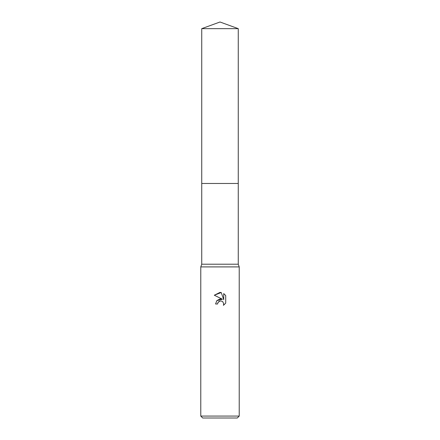 <?xml version="1.0" encoding="UTF-8"?>
<svg xmlns="http://www.w3.org/2000/svg" width="440" height="440" viewBox="0 0 440 440"><rect width="100%" height="100%" fill="white"/><g stroke="black" fill="none" stroke-linecap="round" stroke-linejoin="round"><path stroke-width="0.66" d="M201.74 28.65L238.26 28.65L220 22L201.74 28.65L201.74 264.214L238.26 264.214L239.223 266.904L239.223 416.075L200.778 416.075L202.697 418L237.303 418L239.223 416.075M201.74 264.214L200.778 266.904L239.223 266.904M220 300.982L217.921 302.605L217.597 303.996L215.578 303.996L216.832 300.63L220 298.947L222.448 299.244L214.291 295.218L220 292.402L221.238 292.534L223.729 299.712L223.729 293.568L225.715 295.57L225.715 303.149L223.416 305.349L223.74 303.98L222.844 301.807L221.848 301.142L220 300.982L221.848 301.142L222.844 301.807L223.74 303.98L223.416 305.349L225.715 303.149M217.597 303.996L217.806 302.874M221.238 292.534L214.291 295.218M225.715 295.57L223.729 293.568M222.448 299.244L216.81 300.652M217.921 302.605L219.17 301.296M219.494 301.142L219.923 300.999M201.74 183.475L238.26 183.475L238.26 264.214M238.26 28.65L238.26 183.475M200.778 266.904L200.778 416.075"/></g></svg>
